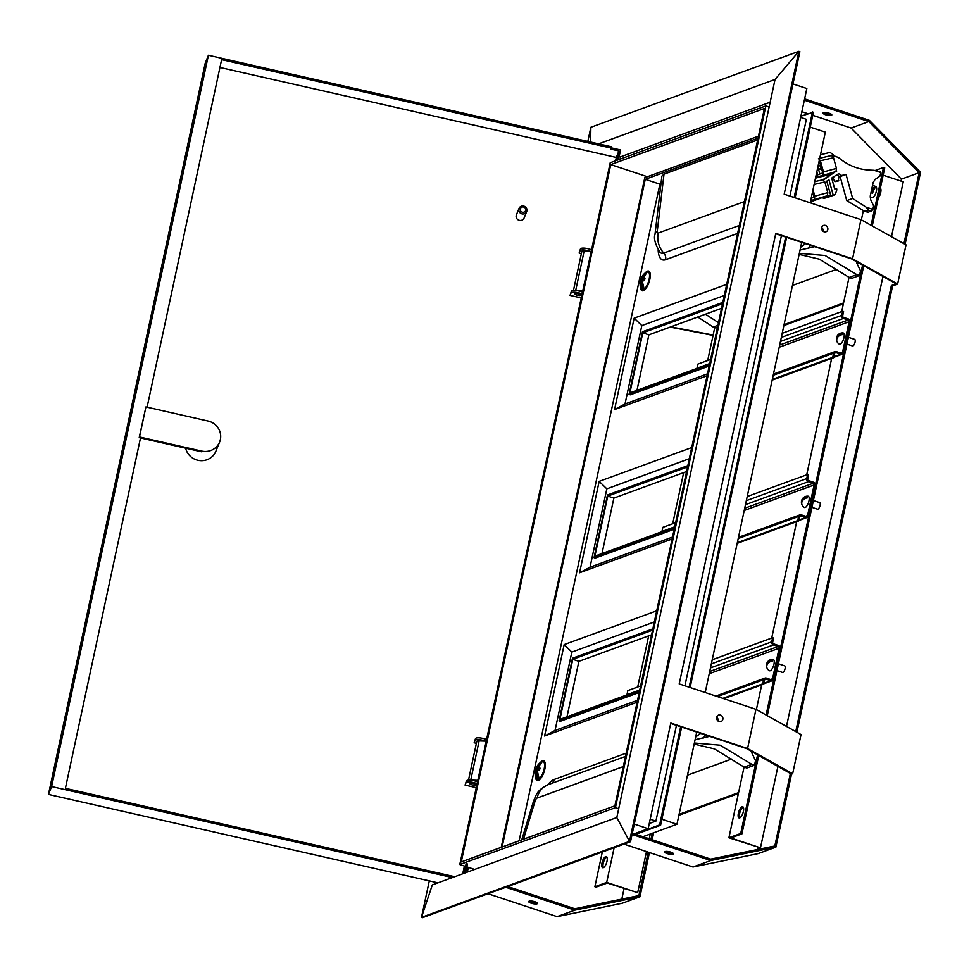 <?xml version="1.0" encoding="UTF-8"?>
<svg xmlns="http://www.w3.org/2000/svg" width="969" height="969" viewBox="0 0 969 969"><rect width="100%" height="100%" fill="white"/><g stroke="black" fill="none" stroke-linecap="round" stroke-linejoin="round"><path stroke-width="1.45" d="M582.345 292.093A5.051 1.32 -167.9 0 0 580.177 291.185L582.672 291.269M591.211 251.443L584.101 251.213A5.051 1.32 -167.9 0 0 582.236 251.407A5.051 1.32 -167.9 0 0 581.751 251.819L573.466 290.446M486.22 741.14L479.122 740.922A5.051 1.32 -167.9 0 0 477.257 741.115A5.051 1.32 -167.9 0 0 476.772 741.527L468.487 780.142M477.826 780.324L470.728 780.093A5.051 1.32 -167.9 0 0 469.59 780.13M529.135 901.194A4.494 1.175 12.1 0 1 534.21 901.558A4.494 1.175 12.1 0 1 537.492 903.447A4.494 1.175 12.1 0 1 537.068 903.823A4.494 1.175 12.1 0 1 531.993 903.447A4.494 1.175 12.1 0 1 528.699 901.558A4.494 1.175 12.1 0 1 529.135 901.194M823.929 112.586A4.494 1.175 -167.9 0 0 831.184 114.136M831.378 115.323A4.494 1.175 12.1 0 1 826.303 114.96A4.494 1.175 12.1 0 1 823.02 113.07A4.494 1.175 12.1 0 1 823.444 112.695A4.494 1.175 12.1 0 1 828.519 113.07A4.494 1.175 12.1 0 1 831.814 114.96A4.494 1.175 12.1 0 1 831.378 115.323M672.983 854.186A4.494 1.175 -167.9 0 0 673.419 853.822A4.494 1.175 -167.9 0 0 670.124 851.933A4.494 1.175 -167.9 0 0 665.049 851.557A4.494 1.175 -167.9 0 0 664.613 851.933A4.494 1.175 -167.9 0 0 667.907 853.822A4.494 1.175 -167.9 0 0 672.983 854.186M607.018 861.223A5.887 2.18 108.3 0 1 602.657 867.715A5.887 2.18 108.3 0 1 601.991 863.052A5.887 2.18 108.3 0 1 606.352 856.56A5.887 2.18 108.3 0 1 607.018 861.223M603.348 867.679A5.887 2.18 108.3 0 1 603.215 863.464A5.887 2.18 108.3 0 1 606.885 857.008M870.126 196.998L872.015 197.628A5.887 2.18 -71.7 0 0 876.388 191.123A5.887 2.18 -71.7 0 0 875.722 186.46A5.887 2.18 -71.7 0 0 871.361 192.964M876.255 186.908A5.887 2.18 -71.7 0 0 872.584 193.364M743.405 811.416A5.887 2.18 -71.7 0 0 742.739 806.753A5.887 2.18 -71.7 0 0 738.378 813.257A5.887 2.18 -71.7 0 0 739.044 817.921A5.887 2.18 -71.7 0 0 743.405 811.416M743.271 807.201A5.887 2.18 -71.7 0 0 739.601 813.657A5.887 2.18 -71.7 0 0 739.735 817.872M821.724 227.606A3.464 3.077 -110.1 0 1 827.817 229.629A3.464 3.077 -110.1 0 1 821.724 227.606A3.464 3.077 -110.1 0 1 823.093 231.361L823.093 231.361M722.838 719.337A3.464 3.077 69.9 0 0 716.733 717.314A3.464 3.077 69.9 0 0 722.838 719.337M718.114 721.057L718.114 721.057A3.464 3.077 69.9 0 0 716.733 717.314M713.148 335.056L670.778 326.856M792.642 773.746L747.571 748.516L755.965 709.332L801.036 734.563L792.642 773.746L791.516 774.146L746.687 748.625L670.73 723.455M792.957 83.952L806.838 88.542L784.187 194.188L860.956 219.636L852.55 258.808L775.794 233.372L679.208 683.896L755.965 709.332M747.571 748.516L670.802 723.068L648.152 828.713L634.283 824.11M777.986 766.152L760.471 847.827L730.711 837.967L741.939 833.861L758.763 755.396M767.278 715.667L863.742 265.688M872.257 225.971L884.721 167.867L883.498 167.467L875.286 170.459M760.471 847.827L728.906 837.773L740.716 833.461L757.601 754.742M741.939 833.861L740.716 833.461M863.318 210.77L861.368 219.866M849.038 277.364L841.71 311.582M831.668 358.421L806.717 474.822M796.675 521.649L771.724 638.05M761.682 684.889L756.389 709.574M744.059 767.073L728.906 837.773M891.48 236.727L903.253 181.833L883.147 175.171M766.116 715.013L862.58 265.034M871.095 225.317L883.498 167.467M857.989 262.914A5.887 2.18 -71.7 0 0 858.025 262.926A5.887 2.18 -71.7 0 0 858.716 262.878M751.835 752.223L753.034 752.622A5.887 2.18 -71.7 0 0 753.737 752.574M882.965 276.444L786.501 726.423M687.481 775.188L731.728 759.018M637.675 892.667L606.691 882.396L594.881 886.72L596.092 887.119L607.321 883.025L637.675 892.667L646.48 851.581M649.242 838.742L650.247 834.006M784.066 324.651L843.563 302.934M796.906 732.249L892.57 286L891.359 285.601L795.743 731.595M891.359 285.601L896.046 283.772L851.666 258.929L775.709 233.747M903.932 243.691L919.157 172.664L868.83 121.561L804.343 100.195M901.013 181.094L901.436 179.132L919.157 172.664M792.46 285.48L836.719 269.321M624.072 888.573L621.807 899.099M652.258 833.279L650.962 839.324M648.213 852.151L638.898 895.586L574.799 908.752L507.768 886.538M679.087 814.36L738.584 792.63M758.158 847.475L757.722 849.462M790.304 773.746L774.825 845.961L710.713 859.128L634.271 833.788M783.873 325.572L843.369 303.854M791.516 774.146L775.866 847.148L710.737 860.533L632.26 834.515L648.152 828.713M623.951 844.108L693.005 867.001L758.146 853.628L775.866 847.148M678.881 815.28L738.378 793.55M653.675 832.759L652.185 839.723M649.436 852.563L639.952 896.785L622.231 903.253L557.09 916.626L488.037 893.745M905.094 244.345L920.55 172.276L869.411 120.362L804.621 98.886M892.57 286L897.621 284.038L906.027 244.866L860.956 219.636M895.259 284.171L896.47 284.583M614.14 847.693L606.691 882.396M594.881 886.72L602.318 852.005M637.699 686.997L648.661 635.846M672.692 523.757L683.654 472.618M707.685 360.529L714.747 327.57M465.556 866.431L459.778 864.518L610.216 162.744L765.873 105.9L615.424 807.674L618.682 808.764M474.64 869.447L466.876 866.867M614.903 805.82L764.396 108.492L610.749 164.597L461.256 861.925L614.903 805.82M649.266 823.529L655.916 821.094L650.199 819.205M655.916 821.094L676.447 725.345M684.926 685.786L781.426 235.649M789.917 196.089L806.365 119.32L800.648 117.431M769.132 106.978L765.873 105.9M459.778 864.518L615.424 807.674M639.952 896.785L574.811 910.157L557.09 916.626M574.811 910.157L505.757 887.265M693.005 867.001L710.737 860.533M590.618 142.055L590.86 127.278L798.868 51.333L629.499 841.383L421.491 917.34L422.496 917.667L630.504 841.722L629.499 841.383L616.805 817.533L432.319 884.903L421.491 917.34L429.303 880.882M467.324 872.112L468.342 867.352M620.184 159.098L620.669 156.808L619.203 156.324M770.161 102.217L620.669 156.808M630.504 841.722L799.885 51.66L798.868 51.333L775.043 79.458L598.612 143.872M775.043 79.458L616.805 817.533M647.377 176.733L610.749 164.597M681.643 727.077L660.604 825.249L635.809 834.297M800.927 116.135L813.451 112.247L795.113 197.809M786.622 237.369L690.122 687.518M680.674 726.75L659.623 824.922L634.84 833.97M812.482 111.919L794.132 197.482M785.653 237.042L689.153 687.191M659.623 824.922L660.604 825.249M672.777 852.999A4.494 1.175 12.1 0 1 665.533 851.448M901.436 179.132L851.097 128.041L812.785 115.335M807.71 113.652L801.872 111.726M895.283 284.05L896.507 284.45M897.621 284.038L852.55 258.808M851.097 128.041L868.83 121.561M590.86 127.278L587.832 141.426M529.619 901.073A4.494 1.175 -167.9 0 0 536.862 902.624M713.063 335.419L670.112 327.098M477.366 781.801A5.051 1.32 -167.9 0 0 475.198 780.893L477.681 780.966M582.805 290.615L575.707 290.397A5.051 1.32 -167.9 0 0 574.581 290.421M475.67 784.902A2.98 0.775 -167.9 0 0 475.682 784.866A2.98 0.775 -167.9 0 0 473.005 783.497A2.98 0.775 -167.9 0 0 469.88 783.582A2.98 0.775 -167.9 0 0 469.868 783.618A2.98 0.775 -167.9 0 0 472.545 784.987A2.98 0.775 -167.9 0 0 475.67 784.902M477.099 783.679A6.916 1.817 -167.9 0 0 470.207 782.019A6.916 1.817 -167.9 0 0 466.028 782.71L465.072 785.096L476.251 787.64M477.499 781.85A6.916 1.817 -167.9 0 0 470.607 780.19A6.916 1.817 -167.9 0 0 466.428 780.881L465.072 785.096M201.637 451.082L201.37 451.76L139.209 437.649L139.488 436.971L201.637 451.082A15.916 15.347 22 0 0 219.612 442.034L215.881 451.239A15.916 15.347 -158 0 1 185.66 448.199M219.612 442.034A15.916 15.347 22 0 0 208.081 421.043L145.919 406.932L139.209 437.649M520.305 209.001A2.774 2.665 22 0 0 522.448 212.235A2.774 2.665 22 0 0 525.707 210.237A2.774 2.665 22 0 0 523.563 207.003A2.774 2.665 22 0 0 520.305 209.001M526.906 210.879A4.155 3.997 -158 0 1 521.685 213.786A4.155 3.997 -158 0 1 519.021 208.396A4.155 3.997 -158 0 1 526.906 210.879M519.021 208.396L516.392 214.876A4.155 3.997 22 0 0 519.069 220.266A4.155 3.997 22 0 0 524.096 218.001L526.712 211.521M219.927 67.467L616.308 157.45L615.594 160.781M464.393 866.044L462.734 873.796M452.414 877.563L51.623 786.574L48.45 794.423L205.222 63.13L208.408 55.281L611.536 146.803L611.257 148.112L221.61 59.654L147.094 407.198M51.623 786.574L208.408 55.281M437.952 882.844L48.45 794.423M611.306 147.869L620.56 149.977L618.464 159.728M467.482 863.997L465.617 872.742M454.727 876.715L65.395 788.33L140.505 437.94M464.078 873.299L466.162 863.561M616.938 160.285L618.937 150.97L616.308 157.45M618.937 150.97L610.845 149.141L611.257 148.112M139.488 436.971L145.919 406.932M485.554 741.115A6.916 1.817 -167.9 0 0 475.101 740.401L474.144 742.787L476.385 743.296M486.571 739.541A6.916 1.817 -167.9 0 0 479.679 737.881A6.916 1.817 -167.9 0 0 475.5 738.572L474.144 742.787M591.55 249.832A6.916 1.817 -167.9 0 0 584.658 248.173A6.916 1.817 -167.9 0 0 580.479 248.876L579.123 253.091L581.376 253.599M590.545 251.419A6.916 1.817 -167.9 0 0 580.092 250.705L579.123 253.091M574.859 293.886A2.98 0.775 -167.9 0 0 574.847 293.922A2.98 0.775 -167.9 0 0 577.524 295.291A2.98 0.775 -167.9 0 0 580.661 295.194A2.98 0.775 -167.9 0 0 580.673 295.17A2.98 0.775 -167.9 0 0 577.984 293.789A2.98 0.775 -167.9 0 0 574.859 293.886M582.478 292.153A6.916 1.817 -167.9 0 0 575.586 290.482A6.916 1.817 -167.9 0 0 571.407 291.185L570.051 295.4L581.243 297.931M582.09 293.97A6.916 1.817 -167.9 0 0 575.198 292.311A6.916 1.817 -167.9 0 0 571.02 293.013L570.051 295.4M842.606 311.255L841.722 315.373A2.495 2.217 -110.1 0 0 843.405 318.45L848.166 320.024A1.381 1.235 69.9 0 1 849.11 321.732L842.558 352.292A1.381 1.235 69.9 0 1 841.056 353.201L836.295 351.614A2.495 2.217 -110.1 0 0 833.594 353.237L832.722 357.355L833.691 357.682L834.575 353.564A1.381 1.235 -110.1 0 1 836.077 352.668L840.838 354.242A2.495 2.217 69.9 0 0 843.527 352.619L850.079 322.059A2.495 2.217 69.9 0 0 848.396 318.983L843.636 317.408A1.381 1.235 -110.1 0 1 842.691 315.7L843.575 311.582L842.606 311.255L782.213 333.312M696.905 368.438A2.495 2.217 -110.1 0 1 696.941 368.232L697.825 364.126L710.592 359.463M832.722 357.355L772.329 379.4M833.691 357.682L772.172 380.139M640.533 287.502A10.38 3.852 -71.7 0 0 642.144 290.785A10.38 3.852 -71.7 0 0 649.836 279.314A10.38 3.852 -71.7 0 0 648.673 271.078A10.38 3.852 -71.7 0 0 645.427 272.749M535.554 777.211A10.38 3.852 -71.7 0 0 537.153 780.493A10.38 3.852 -71.7 0 0 544.857 769.023A10.38 3.852 -71.7 0 0 543.694 760.786A10.38 3.852 -71.7 0 0 540.448 762.458M651.568 634.792L578.881 661.33L572.788 659.308L559.912 719.373L639.673 690.243M578.881 661.33L566.998 716.794M652.549 630.177L572.788 659.308M686.561 471.552L613.874 498.09L607.781 496.067L594.905 556.145L674.666 527.015M613.874 498.09L601.991 553.553M687.542 466.949L607.781 496.067M721.554 308.324L648.867 334.862L642.774 332.839L629.898 392.905L709.659 363.775M722.547 303.709L642.774 332.839M648.867 334.862L636.984 390.325M642.968 836.671L676.968 824.256L696.723 732.067M705.202 692.508L801.702 242.371M810.193 202.812L825.334 132.147L810.254 127.145M656.703 610.821L564.176 644.603L544.578 736.016L637.105 702.234M660.979 183.771L659.889 184.171L519.118 840.801M691.696 447.581L599.169 481.375L579.571 572.788L672.098 538.994M726.689 284.353L634.162 318.135L614.564 409.548L707.091 375.766M654.317 621.965L571.831 652.076L555.031 730.432L637.517 700.308M652.827 628.869L572.473 658.217L559.04 720.9L560.252 721.299L639.201 692.472M661.888 819.253L676.968 824.256M758.461 136.169L644.785 177.678L501.227 847.33M758.037 138.131L645.245 179.313L502.112 847.015M664.007 174.166L657.297 230.876A20.761 9.315 6.8 0 0 654.983 234.498L661.888 176.092L664.007 174.166L757.649 139.972M659.889 184.171L645.245 179.313M564.176 644.603L571.831 652.076M544.578 736.016L555.031 730.432M559.04 720.9L639.395 691.551M689.31 458.725L606.824 488.848L590.024 567.204L672.51 537.08M599.169 481.375L606.824 488.848M579.571 572.788L590.024 567.204M687.833 465.641L607.466 494.977L594.033 557.659L595.245 558.071L674.194 529.244M594.033 557.659L674.388 528.323M722.826 302.401L642.459 331.749L629.026 394.431L709.381 365.083M629.026 394.431L630.25 394.831L709.187 366.003M724.303 295.497L641.817 325.608L625.017 403.964L707.503 373.84M614.564 409.548L625.017 403.964M634.162 318.135L641.817 325.608M800.067 250.014L814.65 246.659M799.134 254.399L819.326 259.159L849.147 277.437L851.836 278.333L859.515 275.523L856.826 274.639L849.147 277.437M799.364 253.321L825.116 255.501L856.826 274.639M856.947 261.884L856.717 262.999L860.508 270.872L859.515 275.523M808.473 248.27L810.447 245.266M801.533 243.207L802.489 242.625M805.566 243.643L800.648 247.289M822.148 230.259L823.165 230.574M643.67 289.513L643.695 289.549A9.581 3.561 -71.7 0 0 649.121 279.278A9.581 3.561 -71.7 0 0 647.498 271.647A14.196 12.125 75.2 0 0 642.944 277.97A14.196 4.215 16.9 0 1 644.664 277.752L644.942 278.515M649.618 271.901A10.029 3.731 108.3 0 0 649.085 271.586A10.029 3.731 108.3 0 0 648.467 271.514L647.437 271.683M643.392 290.7L642.556 289.973A14.196 13.045 -117.8 0 1 640.884 281.579L640.884 281.579A14.196 3.295 -172.7 0 0 640.243 282.149L640.255 281.64A13.639 12.536 -117.8 0 1 640.594 280.005L640.884 279.169A14.196 4.215 16.9 0 1 641.539 278.491A14.196 13.045 -117.8 0 1 646.359 272.071A9.581 3.561 -71.7 0 0 646.262 272.132L646.262 272.132A9.581 3.561 -71.7 0 0 646.069 272.277M647.425 271.914L646.262 272.132A14.196 14.196 0 0 0 640.836 288.496L640.836 288.496A9.581 3.561 -71.7 0 0 642.556 289.973L643.38 290.7A10.029 3.731 108.3 0 1 642.774 290.627L643.186 290.773M644.894 278.248L644.603 280.114M644.022 280.744A14.196 3.295 -172.7 0 0 642.29 281.058L642.265 281.071A14.196 12.125 75.2 0 0 643.695 289.549L644.47 290.288M646.359 272.071L647.377 271.926L646.662 272.277M646.529 272.398A13.845 12.718 62.2 0 0 641.975 278.563L641.757 278.939A13.845 4.106 -163.1 0 0 641.115 279.593L640.884 279.169M643.561 280.574L640.594 280.005M642.181 281.749L641.333 281.579A13.845 12.718 62.2 0 0 642.956 289.755M644.664 277.752L644.797 278.224A13.845 4.106 -163.1 0 0 643.125 278.43L642.931 278.079M644.155 280.513A13.845 3.21 7.3 0 0 642.617 280.792L644.324 280.489M644.397 290.3L642.277 281.131M705.444 314.198L718.477 322.665M697.753 317.008L713.232 327.074L717.896 325.366M713.232 327.074L715.921 327.958L717.46 327.389M538.788 779.161L538.703 779.246A9.581 3.561 -71.7 0 0 544.142 768.986A9.581 3.561 -71.7 0 0 542.519 761.343A14.196 12.125 75.2 0 0 537.965 767.678A14.196 4.215 16.9 0 1 539.685 767.46L539.951 768.211M544.517 761.428L544.106 761.283A10.029 3.731 108.3 0 0 543.488 761.222L544.106 761.283A10.029 3.731 108.3 0 1 544.639 761.61M537.201 771.457L536.354 771.276A13.845 12.718 62.2 0 0 537.977 779.464L538.401 780.396L537.565 779.67A14.196 13.045 -117.8 0 1 535.905 771.288L535.905 771.288A14.196 3.295 -172.7 0 0 535.263 771.857L535.263 771.336A13.639 12.536 -117.8 0 1 535.615 769.713L535.893 768.865A14.196 4.215 16.9 0 1 536.56 768.199A14.196 13.045 -117.8 0 1 541.38 761.767A9.581 3.561 -71.7 0 0 541.283 761.84L541.283 761.84A9.581 3.561 -71.7 0 0 541.09 761.973M542.446 761.61L541.283 761.84A14.196 14.196 0 0 0 535.857 778.204L535.857 778.204A9.581 3.561 -71.7 0 0 537.565 779.67L537.977 779.464M538.049 768.066L539.697 768.889L539.043 770.452L539.624 769.822M539.043 770.452A14.196 3.295 -172.7 0 0 537.298 770.767L537.286 770.767A14.196 12.125 75.2 0 0 538.703 779.246L539.491 779.997M541.38 761.767L542.398 761.622L541.683 761.985M541.538 762.106A13.845 12.718 62.2 0 0 536.996 768.26L536.778 768.647A13.845 4.106 -163.1 0 0 536.123 769.301L535.893 768.865M538.57 770.282L535.615 769.713M536.317 771.021L537.214 771.203L535.3 771.724M539.685 767.46L539.818 767.92A13.845 4.106 -163.1 0 0 538.146 768.138L537.94 767.787M539.685 768.926L540.048 768.26M539.164 770.21A13.845 3.21 7.3 0 0 537.638 770.5L539.333 770.185M539.418 779.997L537.298 770.839M695.088 739.71L709.659 736.355M694.143 744.107L714.347 748.867L744.168 767.145L746.845 768.029L754.536 765.231L751.847 764.335L744.168 767.145M694.373 743.017L720.137 745.197L751.847 764.335M751.968 751.593L751.726 752.707L755.529 760.568L754.536 765.231M703.482 737.966L705.468 734.974M696.541 732.903L697.51 732.334M700.587 733.351L695.669 736.997M717.157 719.967L718.186 720.282M807.601 474.495L806.729 478.601A2.495 2.217 -110.1 0 0 808.412 481.678L813.173 483.265A1.381 1.235 69.9 0 1 814.117 484.972L807.565 515.532A1.381 1.235 69.9 0 1 806.063 516.429L801.302 514.854A2.495 2.217 -110.1 0 0 798.601 516.477L797.729 520.583L798.698 520.91L799.582 516.804A1.381 1.235 -110.1 0 1 801.084 515.896L805.833 517.47A2.495 2.217 69.9 0 0 808.534 515.847L815.086 485.299A2.495 2.217 69.9 0 0 813.403 482.211L808.643 480.636A1.381 1.235 -110.1 0 1 807.698 478.928L808.582 474.81L807.601 474.495L747.22 496.54M661.912 531.678A2.495 2.217 -110.1 0 1 661.948 531.472L662.832 527.354L675.599 522.691M797.729 520.583L737.336 542.64M798.698 520.91L737.179 543.379M772.608 637.723L771.736 641.841A2.495 2.217 -110.1 0 0 773.419 644.918L778.18 646.493A1.381 1.235 69.9 0 1 779.124 648.2L772.572 678.76A1.381 1.235 69.9 0 1 771.07 679.669L766.309 678.082A2.495 2.217 -110.1 0 0 763.608 679.705L762.724 683.823L763.705 684.15L764.589 680.032A1.381 1.235 -110.1 0 1 766.091 679.136L770.839 680.71A2.495 2.217 69.9 0 0 773.541 679.087L780.093 648.527A2.495 2.217 69.9 0 0 778.398 645.451L773.65 643.876A1.381 1.235 -110.1 0 1 772.705 642.168L773.589 638.05L772.608 637.723L712.227 659.78M626.919 694.906A2.495 2.217 -110.1 0 1 626.955 694.7L627.827 690.594L640.606 685.931M762.724 683.823L722.886 698.37M763.705 684.15L723.867 698.697M837.749 342.784A6.008 4.906 -15.9 0 1 837.325 342.214A6.093 6.093 0 0 0 839.36 344.213A5.959 2.217 -71.7 0 0 842.873 340.931A5.959 2.217 -71.7 0 0 844.047 334.002A5.959 2.217 -71.7 0 0 843.091 332.936A6.093 6.093 0 0 0 836.404 338.993A6.008 4.906 164.1 0 0 836.756 340.64M841.395 334.802L842.122 333.518A5.354 1.986 108.3 0 1 842.315 333.99A5.354 1.986 108.3 0 1 842.436 334.596A6.008 4.906 -15.9 0 0 837.325 342.214M846.93 344.116L852.514 345.957A3.464 1.284 -71.7 0 0 854.149 344.601A3.464 1.284 -71.7 0 0 854.682 339.392L848.396 337.309M842.122 333.518A6.008 4.906 164.1 0 0 836.404 338.993M802.756 506.012A6.008 4.906 -15.9 0 1 802.332 505.443A6.093 6.093 0 0 0 804.367 507.441A5.959 2.217 -71.7 0 0 807.88 504.159A5.959 2.217 -71.7 0 0 809.054 497.23A5.959 2.217 -71.7 0 0 808.098 496.176A6.093 6.093 0 0 0 801.411 502.233A6.008 4.906 164.1 0 0 801.763 503.868M806.39 498.03L807.129 496.746A5.354 1.986 108.3 0 1 807.322 497.218A5.354 1.986 108.3 0 1 807.443 497.836A6.008 4.906 -15.9 0 0 802.332 505.443M811.937 507.344L817.509 509.197A3.464 1.284 -71.7 0 0 819.156 507.841A3.464 1.284 -71.7 0 0 819.689 502.62L813.403 500.537M807.129 496.746A6.008 4.906 164.1 0 0 801.411 502.233M767.763 669.252A6.008 4.906 -15.9 0 1 767.339 668.683A6.093 6.093 0 0 0 769.362 670.681A5.959 2.217 -71.7 0 0 772.887 667.399A5.959 2.217 -71.7 0 0 774.061 660.47A5.959 2.217 -71.7 0 0 773.105 659.404A6.093 6.093 0 0 0 766.418 665.461A6.008 4.906 164.1 0 0 766.77 667.108M771.397 661.27L772.136 659.986A5.354 1.986 108.3 0 1 772.329 660.458A5.354 1.986 108.3 0 1 772.438 661.064A6.008 4.906 -15.9 0 0 767.339 668.683M776.944 670.584L782.516 672.425A3.464 1.284 -71.7 0 0 784.163 671.069A3.464 1.284 -71.7 0 0 784.696 665.86L778.41 663.777M772.136 659.986A6.008 4.906 164.1 0 0 766.418 665.461M835.242 156.36L830.082 152.375L820.477 154.81M876.739 170.75L880.167 171.888A5.535 2.059 108.3 0 1 880.785 172.53L874.086 170.302L869.278 170.084C857.844 169.43 847.512 165.19 838.306 157.366L831.874 155.464M880.785 172.53L880.022 176.031L875.128 179.422L873.154 182.487L870.247 196.041L870.743 199.929L873.626 205.9L872.875 209.413L866.177 207.196L868.466 210.2L871.143 211.097L868.2 212.175A5.535 2.059 108.3 0 1 867.57 212.199L864.142 211.072L868.466 210.2M823.614 179.883L836.501 170.919M833.231 195.302L827.32 197.458L833.909 195.108L833.231 195.302L828.955 179.762L826.775 181.142L830.869 196.004L827.829 195.169M833.909 195.108A3.04 2.713 69.9 0 0 835.581 193.461L836.598 190.627A3.04 2.713 69.9 0 0 836.659 188.689L834.648 188.834L831.681 178.042L837.531 174.347A3.04 2.713 -110.1 0 1 841.358 175.559L838.888 176.455L837.313 174.493M838.9 176.879L840.123 176.564L846.761 200.631L852.659 198.463L846.034 174.408L841.358 175.559M852.659 198.463L866.177 207.196M846.761 200.631L864.142 211.072M841.371 175.583L838.9 176.491M846.034 174.408L840.123 176.564M833.122 176.467L833.861 177.763L831.777 178.405M833.861 177.763L831.753 178.296M829.961 196.259L824.062 198.427L822.015 197.688M830.869 196.004L824.062 198.427M880.385 188.095A5.887 2.18 108.3 0 1 880.712 192.565A5.887 2.18 108.3 0 1 878.253 198.051M874.086 170.302L876.86 171.028M871.143 211.097A5.535 2.059 -71.7 0 0 872.875 209.413M836.61 171.343L830.687 173.439M819.326 168.885A2.011 0.908 -104.2 0 0 819.726 169.272A2.011 0.908 -104.2 0 0 820.137 169.357A2.011 0.908 -104.2 0 0 820.186 169.345A2.011 0.908 -104.2 0 0 820.513 167.14A2.011 0.908 -104.2 0 0 819.156 165.469A2.011 0.908 -104.2 0 0 819.12 165.481A2.011 0.908 -104.2 0 0 818.829 165.747A2.011 0.908 -104.2 0 0 818.684 166.171M818.478 168.424L818.115 167.092L818.478 168.424M822.742 179.786L831.983 173.96L815.474 178.126M828.652 174.795L830.699 173.499M827.938 195.593L822.027 197.749M811.913 203.381L811.295 201.14L810.532 201.225M811.404 201.552L827.332 195.738L827.78 192.649L824.837 181.978L822.923 179.75L814.723 181.639L822.923 179.75M810.629 200.765L822.608 197.47M827.78 192.649L814.808 196.186L813.003 189.67M810.653 200.644L827.332 195.738M812.579 191.656L814.105 197.179L811.162 198.257M814.808 196.186L814.36 199.287M819.992 176.988L815.535 177.884M823.141 176.188L836.005 171.489L836.453 168.4L833.51 157.729L831.596 155.5L819.75 158.238L831.596 155.5M815.656 177.303L831.281 173.221M820.561 164.924L820.125 165.081A2.071 0.945 75.8 0 0 819.883 165.275M819.277 160.442L822.778 172.93L817.57 174.832A2.774 1.248 -104.2 0 0 817.388 173.887L816.831 171.852M836.453 168.4L823.48 171.937L820.392 160.769L833.51 157.729M818.078 176.855L836.005 171.489M816.94 176.988A2.774 1.248 -104.2 0 0 817.57 174.832M823.48 171.937L823.032 175.038M818.478 158.528L820.392 160.769M819.847 173.996L818.296 168.388M479.122 740.922L470.728 780.093M575.707 290.397L584.101 251.213M466.428 780.881L466.028 782.71M475.5 738.572L475.101 740.401M580.092 250.705L580.479 248.876M571.02 293.013L571.407 291.185M841.722 315.373L781.329 337.418M709.708 363.581L696.941 368.232M843.405 318.45L780.469 341.427M848.166 320.024L779.706 345.025M849.11 321.732L779.221 347.253M842.558 352.292L840.547 353.031M833.594 353.237L773.214 375.294M836.077 352.668L834.745 353.152M840.838 354.242L833.885 356.774M737.615 233.42L665.606 259.716A27.677 10.284 108.3 0 1 658.145 249.772M547.764 784.805A27.677 10.284 108.3 0 1 554.183 779.451L626.192 753.155M623.321 766.564L537.141 798.032A3.706 1.381 -71.7 0 0 534.997 801.339L523.502 839.19M551.47 783.436A6.916 6.165 69.9 0 0 554.183 779.451M537.141 798.032A20.761 18.496 -110.1 0 1 548.309 784.599C537.274 790.159 536.693 793.575 533.434 801.375L521.758 839.832M534.997 801.339A20.761 1.308 -163.1 0 0 533.434 801.375M657.297 230.876A3.706 1.381 -71.7 0 0 658.254 233.057L744.434 201.588M665.606 259.716A6.916 6.165 69.9 0 0 663.765 253.054A21.681 8.055 108.3 0 1 659.756 252.037L659.756 252.037C655.141 243.994 653.554 238.156 654.983 234.498M739.311 225.462L663.765 253.054A20.761 18.496 -110.1 0 1 658.254 233.057M644.979 278.382A13.639 11.652 75.2 0 0 644.773 279.181A13.639 11.652 75.2 0 0 644.627 280.005M643.125 278.43L644.688 279.169L643.125 278.43M644.518 280.041L641.757 278.939L644.591 279.605M642.774 280.731L641.054 280.041A13.312 12.234 62.2 0 0 640.727 281.543M643.028 278.357L647.474 271.659L649.496 271.72M539.987 768.078A13.639 11.652 75.2 0 0 539.794 768.889A13.639 11.652 75.2 0 0 539.648 769.713M538.401 780.396A10.029 3.731 108.3 0 1 537.783 780.336L538.207 780.469M542.483 761.368L537.904 767.714L539.697 768.865M539.539 769.749L536.778 768.647L539.612 769.313M537.783 770.428L536.063 769.737A13.312 12.234 62.2 0 0 535.748 771.239M806.729 478.601L746.336 500.658M674.715 526.809L661.948 531.472M808.412 481.678L745.476 504.667M813.173 483.265L744.701 508.265M814.117 484.972L744.228 510.493M807.565 515.532L805.554 516.259M798.601 516.477L738.221 538.522M801.084 515.896L799.74 516.38M805.833 517.47L798.892 520.014M771.736 641.841L711.343 663.886M639.722 690.049L626.955 694.7M773.419 644.918L710.483 667.895M778.18 646.493L709.708 671.493M779.124 648.2L709.235 673.721M772.572 678.76L770.561 679.499M763.608 679.705L717.448 696.566M766.091 679.136L764.747 679.62M770.839 680.71L763.899 683.242M838.718 180.343L835.06 181.348M838.27 180.985L835.726 181.627L838.27 180.985M865.511 211.278L868.2 212.175M814.117 184.461L824.837 181.978M817.388 173.887L816.334 174.154M834.939 351.626L773.468 374.07M842.194 354.23L833.776 357.307M625.489 756.414L548.309 784.599M858.049 262.926L856.814 262.526M642.774 290.627L640.836 288.496M640.291 282.015L641.284 281.301M537.783 780.336L535.857 778.204M799.946 514.866L738.475 537.311M807.201 517.458L798.783 520.535M764.953 678.094L715.837 696.033M772.208 680.698L763.79 683.775M832.892 178.114L834.806 181.373L838.33 180.961L838.9 176.249M875.722 186.46L872.536 185.406M819.156 165.469L820.61 165.069M818.321 168.4L819.726 169.272M818.018 167.177L818.829 165.747M834.055 195.06L828.144 197.216"/></g></svg>
